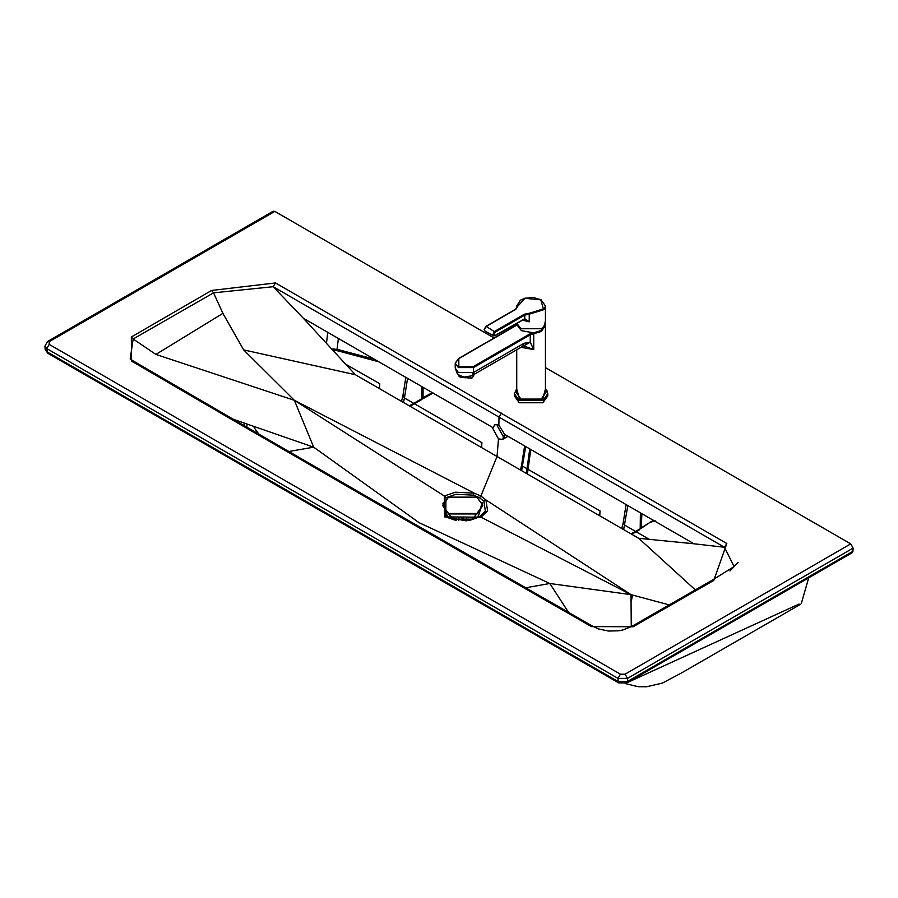 <?xml version="1.0" encoding="UTF-8"?>
<svg xmlns="http://www.w3.org/2000/svg" width="898" height="898" viewBox="0 0 898 898"><rect width="100%" height="100%" fill="white"/><g stroke="black" fill="none" stroke-linecap="round" stroke-linejoin="round"><path stroke-width="1.35" d="M625.098 674.162L627.455 678.394L618.049 678.417L620.395 674.174L625.098 674.162L850.743 543.885L545.445 367.63M516.732 351.051L515.632 350.411M494.113 337.996L274.844 211.4L273.172 211.232L47.527 341.509L49.199 341.678L49.188 344.383L620.395 674.174M498.48 438.954L502.667 439.358L504.586 434.351L498.873 425.102L494.731 424.675L492.822 428.593L498.48 438.954L497.043 456.498L638.714 538.295L693.941 543.773L504.586 434.351M508.01 436.327L502.667 439.358M504.407 436.967L503.172 436.406L497.436 426.079L497.649 424.541M492.912 427.605L303.378 318.285L355.361 374.713L497.043 456.498L480.901 496.022L474.245 493.17L455.365 492.205L444.33 495.988L444.566 516.9L481.025 517.181L487.58 510.805L485.908 499.905L480.901 496.022L479.453 497.649L483.865 501.286L485.908 499.905L631.002 594.656L669.369 604.938M693.941 543.773L724.462 547.264L273.16 286.709L303.378 318.285M483.865 501.286L485.391 511.231L479.42 517.046L466.208 520.851L445.778 516.956L445.936 497.716L456.016 494.27L473.235 495.146L474.245 493.17L294.353 400.295L313.683 447.17L419.052 522.658L549.812 583.498L631.002 594.656L481.025 517.181L479.162 517.192M476.546 517.978L475.861 518.718M445.936 497.716L444.33 495.988L294.353 400.295L155.893 354.429L133.151 338.995L130.188 358.942L133.05 360.873M695.344 589.93L638.714 538.295M355.361 374.713L243.661 349.894L294.353 400.295M449.449 518.685L448.708 517.865M403.426 402.461L404.459 397.982L402.955 395.434L405.829 377.328M481.586 447.586L481.912 442.692L404.459 397.982L407.557 378.327M346.404 364.633L379.798 383.749L379.427 388.598M258.781 434.093L254.112 427.628M525.7 446.531L521.637 470.709M599.707 515.778L600.066 510.917L522.625 466.197L521.682 464.603L520.492 470.047M627.825 505.507L623.661 529.607M410.105 406.311L421.263 399.868L421.948 398.577L409.331 405.862M421.263 399.868L423.059 397.657L421.948 398.577L421.768 386.533M433.15 393.01L422.464 398.981M431.096 393.358L423.059 397.657L423.059 387.274M336.323 349.311L338.658 351.051L336.323 349.311L332.137 348.94M852.954 551.305L853.1 548.117L627.455 678.394L627.455 681.492L618.049 681.515L618.744 682.907L626.77 682.884L627.455 681.492L852.954 551.305L852.258 552.697L626.77 682.884M47.527 341.509L44.9 346.157L46.808 348.604L618.049 678.417L618.049 681.515L47.111 351.881L45.192 349.434L47.796 353.273L46.808 348.469L49.188 344.383M233.256 419.276L313.683 447.17L288.83 451.503M713.775 580.422L712.103 580.254L734.081 566.559L724.462 547.264L726.819 543.514L713.775 580.422L633.169 626.748L591.412 626.602L593.05 626.422L362.478 494.091L360.805 494.259L242.898 426L131.568 361.119L133.476 361.131L130.188 358.942M243.661 349.894L222.917 313.38L213.544 292.838L133.151 338.995L131.333 337.008L211.58 290.469L275.495 282.949L726.819 543.514M211.58 290.469L213.544 292.838L273.16 286.709L275.495 282.949M133.274 360.974L244.57 425.843L242.898 426L244.57 425.843L362.478 494.091M633.169 626.748L631.53 626.557L622.729 630.014L618.408 630.811L608.518 631.047L598.36 628.903L593.05 626.422M631.002 594.656L631.26 626.714M568.737 612.66L549.812 583.498L525.409 587.842M641.879 513.611L641.228 528.305L649.815 522.468L655.158 520.795M640.397 512.758L640.195 528.529L653.396 520.268M799.074 604.04L625.21 683.546M808.705 577.841L801.308 603.49M850.743 543.885L853.1 548.117M653.834 520.514L653.205 521.536M630.991 533.839L641.228 528.305M334.797 349.659L333.753 349.086M338.288 350.927L333.158 350.052M246.782 427.122L247.051 424.889M649.007 539.193L624.727 525.162L623.223 522.614L621.798 528.529M632.484 595.385L631.361 600.953M469.171 520.481L472.819 519.392L452.671 519.392L447.305 517.113L443.354 502.409M482.136 502.409L478.185 517.113L472.819 519.392M482.596 503.744L477.815 516.9L472.573 519.111L452.918 519.111L447.687 516.9L442.894 503.744M476.625 514.105L472.662 518.662L470.675 519.616M456.274 520.122L452.828 518.662L448.865 514.105M466.702 517.102L466.702 520.29M462.167 520.503L462.167 517.327M462.1 517.327L462.1 520.492M463.503 520.492L463.503 517.327M458.799 520.29L458.799 517.102M482.776 505.54L476.917 513.948L448.585 513.948L442.714 505.54M448.585 513.499L442.714 505.316L448.585 497.133L476.917 497.133L482.787 505.316L476.917 513.499L448.585 513.499M541.247 300.1L545.445 305.971L545.445 320.912L544.143 326.322L541.247 328.735L520.941 328.735L516.743 323.201M516.732 308.093L516.732 305.971L516.855 307.037L517.517 306.442L515.8 309.339L486.222 326.412L484.336 329.689L484.886 330.913L493.395 335.818L494.731 335.684L524.78 318.768L524.78 315.063L529.236 314.188L529.236 321.821L524.78 318.768L524.185 319.138L529.236 321.821L522.142 320.081M524.443 319.138L495.056 335.717L493.395 335.818L492.834 334.595L494.731 331.328L524.309 314.244L524.78 315.063L495.202 332.137L493.777 334.595L494.731 335.684M471.843 378.036L460.528 377.452L458.99 376.24M517.371 325.334L521.39 330.655L533.625 332.844L533.738 333.742L541.247 331.463L545.445 325.592L545.097 323.684M544.805 324.694L540.798 330.655L533.625 332.844M547.791 395.939L542.897 402.764L519.28 402.764L514.397 395.939L514.397 393.762L519.28 400.575L542.897 400.575L547.791 393.762L547.791 395.939M516.732 349.782L516.732 393.212L520.941 399.082L541.247 399.082L545.445 393.212L545.445 325.592M457.778 374.062L460.146 377.048L471.394 378.226L473.661 376.071L474.009 373.602M472.999 366.766L473.471 367.585L458.362 367.585L455.23 363.219L458.833 358.594L458.833 366.766L472.999 366.766L529.775 333.989L530.247 334.808L533.738 333.742L533.738 349.558L523.635 345.887L530.247 342.217L530.247 334.808L473.471 367.585L473.471 372.49L524.039 343.294L530.247 342.217L533.738 349.558L520.941 347.279M524.039 343.294L522.658 346.359L523.5 345.853M460.326 375.791L464.356 377.037L471.439 375.847M274.844 211.4L49.199 341.678M591.412 626.602L360.805 494.259M131.568 361.119L131.333 337.008M498.873 425.102L498.996 417.155L501.365 413.114M445.778 516.956L444.566 516.9M473.235 495.146L479.453 497.649M529.753 448.877L526.374 473.437M374.399 359.189L337.053 349.3L338.378 338.389M479.027 562.339L481.002 562.429M222.917 313.38L155.893 354.429M712.103 580.254L631.53 626.557M244.312 423.811L243.998 425.506M327.781 332.271L326.502 342.834M516.732 305.971L520.357 300.246L524.892 298.226L533.199 297.485L541.101 299.797L545.445 305.971L543.975 309.63L529.236 314.188L529.326 313.256L524.309 314.244M517.517 306.442L525.049 298.327L540.776 299.831L543.38 308.912L529.326 313.256M484.336 329.139L486.222 326.412L495.202 332.137M524.78 318.768L524.185 319.138M516.855 307.778L516.855 307.037L515.463 309.305L485.897 326.378L484.145 329.42L484.886 330.913M458.362 358.863L515.609 325.817L517.517 323.897M529.775 333.989L533.086 332.889M545.445 389.103L542.426 399.756L519.751 399.756L516.732 389.103M545.445 388.845L547.791 393.762L547.118 390.944L545.445 388.666M517.001 323.931L515.272 325.783L458.496 358.56L455.23 363.219L455.23 368.135L458.362 372.49L473.471 372.49L472.09 375.555L467.701 377.003M530.785 449.471L527.407 474.032M524.623 445.913L521.682 464.603M379.001 361.849L338.658 351.051M729.962 570.96L738.122 562.361M402.955 395.446L401.563 401.384M47.796 353.273L618.744 682.907M45.192 349.434L44.9 346.157M625.165 683.558L638.197 686.701L646.56 686.768L662.309 683.12L681.279 673.085L800.747 604.197M631.777 534.288L639.511 529.831M626.097 504.508L623.223 522.614M455.971 520.38L452.671 519.392M516.732 388.666L514.397 393.762M455.23 368.135L457.138 373.366L459.664 375.499L464.356 377.037M522.658 346.359L472.09 375.555M471.562 378.215L472.18 377.867"/></g></svg>
